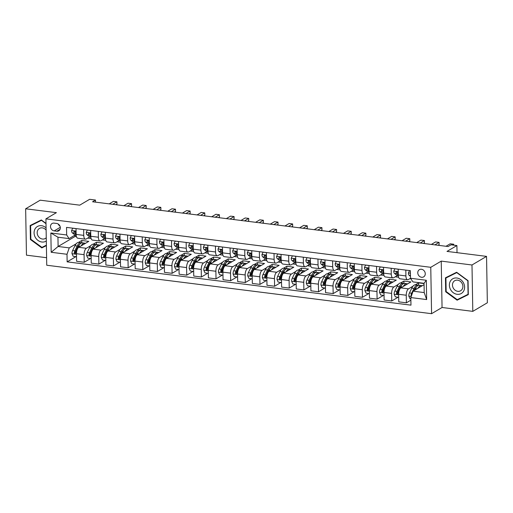 <?xml version="1.0" encoding="UTF-8"?>
<svg xmlns="http://www.w3.org/2000/svg" width="513" height="513" viewBox="0 0 513 513"><rect width="100%" height="100%" fill="white"/><g stroke="black" fill="none" stroke-linecap="round" stroke-linejoin="round"><path stroke-width="0.77" d="M421.449 269.261A4.187 3.585 -120.6 0 0 419.39 269.671A4.187 3.585 -120.6 0 0 417.948 273.98A4.187 3.585 -120.6 0 0 421.59 277.283A4.187 3.585 -120.6 0 0 423.648 276.879A4.187 3.585 -120.6 0 0 425.091 272.57A4.187 3.585 -120.6 0 0 421.449 269.261M472.8 311.365L487.35 302.766L486.542 256.385L471.992 264.984L441.238 261.117L430.766 267.305L431.574 313.687L442.052 307.492L472.8 311.365L471.992 264.984M430.766 267.305L45.926 218.852L46.734 265.234L431.574 313.687M45.926 218.852L56.404 212.658L25.65 208.785L26.458 255.166L46.606 257.706M25.65 208.785L40.2 200.185L79.733 205.162L89.628 199.313L95.489 200.051L92.577 201.769L448.125 246.541L451.036 244.816L456.897 245.554L447.003 251.408L486.542 256.385M54.205 230.901L56.783 231.222A4.053 3.469 -120.6 0 0 58.777 230.831A4.053 3.469 -120.6 0 0 60.168 226.656A4.053 3.469 -120.6 0 0 56.648 223.45L54.07 223.129A4.053 3.469 -120.6 0 0 52.069 223.521A4.053 3.469 -120.6 0 0 50.678 227.695A4.053 3.469 -120.6 0 0 54.205 230.901L60.303 227.291M67.004 254.275L51.185 252.281L50.851 232.979L66.664 234.973L69.082 238.609L57.95 237.205L58.11 246.484L69.242 247.882L67.004 254.275L67.132 261.861L410.971 305.152L410.836 297.572L413.08 291.179L424.206 292.583L424.046 283.304L412.914 281.9L410.503 278.264L426.316 280.258L426.656 299.56L410.836 297.572M410.503 278.264L410.368 270.678L66.536 227.387L66.664 234.973M457.019 252.665L456.897 245.554M95.521 202.141L95.489 200.051M74.962 235.127L74.988 236.506L58.11 246.484L51.185 252.281M69.082 238.609L75.084 235.057M405.815 270.107L405.918 275.936A5.233 2.251 97.2 0 0 407.591 279.752A5.233 2.251 97.2 0 0 408.329 279.572L410.515 278.283M391.169 268.267L391.272 274.089A5.233 2.251 97.2 0 0 392.945 277.905A5.233 2.251 97.2 0 0 393.689 277.725L397.248 275.622M376.529 266.42L376.632 272.249A5.233 2.251 97.2 0 0 378.305 276.065A5.233 2.251 97.2 0 0 379.043 275.885L382.602 273.782M361.883 264.573L361.986 270.402A5.233 2.251 97.2 0 0 363.659 274.218A5.233 2.251 97.2 0 0 364.403 274.038L367.956 271.935M347.237 262.733L347.339 268.562A5.233 2.251 97.2 0 0 349.013 272.377A5.233 2.251 97.2 0 0 349.757 272.198L353.316 270.094M332.597 260.886L332.7 266.715A5.233 2.251 97.2 0 0 334.373 270.531A5.233 2.251 97.2 0 0 335.111 270.351L338.67 268.248M317.951 259.046L318.054 264.868A5.233 2.251 97.2 0 0 319.727 268.69A5.233 2.251 97.2 0 0 320.471 268.511L324.024 266.407M303.311 257.199L303.407 263.028A5.233 2.251 97.2 0 0 305.081 266.843A5.233 2.251 97.2 0 0 305.825 266.664L309.384 264.561M288.665 255.359L288.768 261.181A5.233 2.251 97.2 0 0 290.441 264.997A5.233 2.251 97.2 0 0 291.179 264.823L294.738 262.72M274.019 253.512L274.122 259.341A5.233 2.251 97.2 0 0 275.795 263.156A5.233 2.251 97.2 0 0 276.539 262.977L280.098 260.873M259.379 251.671L259.482 257.494A5.233 2.251 97.2 0 0 261.155 261.309A5.233 2.251 97.2 0 0 261.893 261.136L265.452 259.033M244.733 249.825L244.836 255.654A5.233 2.251 97.2 0 0 246.509 259.469A5.233 2.251 97.2 0 0 247.253 259.289L250.806 257.186M230.087 247.984L230.19 253.807A5.233 2.251 97.2 0 0 231.863 257.622A5.233 2.251 97.2 0 0 232.607 257.443L236.166 255.339M215.447 246.137L215.55 251.966A5.233 2.251 97.2 0 0 217.223 255.782A5.233 2.251 97.2 0 0 217.961 255.602L221.52 253.499M200.801 244.291L200.904 250.12A5.233 2.251 97.2 0 0 202.577 253.935A5.233 2.251 97.2 0 0 203.321 253.755L206.874 251.652M186.155 242.45L186.257 248.279A5.233 2.251 97.2 0 0 187.931 252.095A5.233 2.251 97.2 0 0 188.675 251.915L192.234 249.812M171.515 240.603L171.618 246.432A5.233 2.251 97.2 0 0 173.291 250.248A5.233 2.251 97.2 0 0 174.029 250.068L177.588 247.965M156.869 238.763L156.972 244.586A5.233 2.251 97.2 0 0 158.645 248.407A5.233 2.251 97.2 0 0 159.389 248.228L162.948 246.125M142.229 236.916L142.325 242.745A5.233 2.251 97.2 0 0 143.999 246.561A5.233 2.251 97.2 0 0 144.743 246.381L148.302 244.278M127.583 235.076L127.686 240.898A5.233 2.251 97.2 0 0 129.359 244.714A5.233 2.251 97.2 0 0 130.097 244.541L133.656 242.437M112.937 233.229L113.04 239.058A5.233 2.251 97.2 0 0 114.713 242.873A5.233 2.251 97.2 0 0 115.457 242.694L119.016 240.591M98.297 231.389L98.4 237.211A5.233 2.251 97.2 0 0 100.073 241.027A5.233 2.251 97.2 0 0 100.811 240.853L104.37 238.75M83.651 229.542L83.754 235.371A5.233 2.251 97.2 0 0 85.427 239.186A5.233 2.251 97.2 0 0 86.171 239.007L89.724 236.903M81.798 242.88L81.753 240.488L78.54 242.386M76.206 243.765L69.242 247.882M81.753 240.488L88.781 241.373L78.713 247.324A5.233 2.251 97.2 0 0 76.475 253.717L76.61 261.297L84.222 262.258L90.589 258.494M96.438 244.727L96.399 242.328L93.186 244.226M90.846 245.612L86.331 248.286A5.233 2.251 97.2 0 0 84.087 254.672L84.222 262.258M96.399 242.328L103.427 243.213L93.36 249.171A5.233 2.251 97.2 0 0 91.122 255.557L91.25 263.143L98.868 264.099L105.236 260.335M111.084 246.567L111.039 244.175L107.826 246.073M105.492 247.452L100.971 250.126A5.233 2.251 97.2 0 0 98.733 256.519L98.868 264.099M111.039 244.175L118.067 245.06L108.006 251.011A5.233 2.251 97.2 0 0 105.761 257.404L105.896 264.984L113.508 265.946L119.875 262.181M125.723 248.414L125.685 246.016L122.472 247.92M120.138 249.299L115.617 251.973A5.233 2.251 97.2 0 0 113.379 258.36L113.508 265.946M125.685 246.016L132.713 246.9L122.645 252.858A5.233 2.251 97.2 0 0 120.408 259.245L120.542 266.831L128.154 267.792L134.521 264.022M140.37 250.254L140.331 247.862L137.118 249.76M134.778 251.146L130.264 253.813A5.233 2.251 97.2 0 0 128.019 260.206L128.154 267.792M140.331 247.862L147.359 248.747L137.292 254.698A5.233 2.251 97.2 0 0 135.054 261.091L135.182 268.677L142.8 269.633L149.168 265.869M155.016 252.101L154.971 249.703L151.758 251.607M149.424 252.986L144.903 255.66A5.233 2.251 97.2 0 0 142.665 262.047L142.8 269.633M154.971 249.703L161.999 250.588L151.931 256.545A5.233 2.251 97.2 0 0 149.693 262.932L149.828 270.518L157.44 271.48L163.807 267.709M169.656 253.948L169.617 251.55L166.404 253.448M164.07 254.833L159.549 257.5A5.233 2.251 97.2 0 0 157.311 263.894L157.44 271.48M169.617 251.55L176.645 252.434L166.578 258.385A5.233 2.251 97.2 0 0 164.34 264.779L164.468 272.365L172.086 273.32L178.453 269.556M184.302 255.788L184.257 253.396L181.051 255.294M178.71 256.673L174.196 259.347A5.233 2.251 97.2 0 0 171.951 265.734L172.086 273.32M184.257 253.396L191.291 254.281L181.224 260.232A5.233 2.251 97.2 0 0 178.979 266.619L179.114 274.205L186.732 275.167L193.093 271.403M198.948 257.635L198.903 255.237L195.69 257.135M193.356 258.52L188.835 261.188A5.233 2.251 97.2 0 0 186.597 267.581L186.732 275.167M198.903 255.237L205.931 256.122L195.863 262.072A5.233 2.251 97.2 0 0 193.625 268.466L193.76 276.052L201.372 277.007L207.739 273.243M213.588 259.475L213.549 257.084L210.336 258.982M207.996 260.36L203.481 263.034A5.233 2.251 97.2 0 0 201.243 269.428L201.372 277.007M213.549 257.084L220.577 257.968L210.51 263.919A5.233 2.251 97.2 0 0 208.272 270.313L208.4 277.892L216.018 278.854L222.386 275.09M228.234 261.322L228.189 258.924L224.983 260.822M222.642 262.207L218.121 264.881A5.233 2.251 97.2 0 0 215.883 271.268L216.018 278.854M228.189 258.924L235.223 259.809L225.156 265.766A5.233 2.251 97.2 0 0 222.911 272.153L223.046 279.739L230.658 280.694L237.025 276.93M242.88 263.163L242.835 260.771L239.622 262.669M237.288 264.048L232.767 266.722A5.233 2.251 97.2 0 0 230.529 273.115L230.658 280.694M242.835 260.771L249.863 261.656L239.795 267.606A5.233 2.251 97.2 0 0 237.557 274L237.692 281.579L245.304 282.541L251.671 278.777M257.52 265.009L257.481 262.611L254.268 264.509M251.928 265.894L247.413 268.568A5.233 2.251 97.2 0 0 245.169 274.955L245.304 282.541M257.481 262.611L264.509 263.496L254.442 269.453A5.233 2.251 97.2 0 0 252.204 275.84L252.332 283.426L259.95 284.382L266.318 280.617M272.166 266.85L272.121 264.458L268.908 266.356M266.574 267.735L262.053 270.409A5.233 2.251 97.2 0 0 259.815 276.802L259.95 284.382M272.121 264.458L279.149 265.343L269.088 271.294A5.233 2.251 97.2 0 0 266.843 277.687L266.978 285.266L274.59 286.228L280.957 282.464M286.805 268.697L286.767 266.298L283.554 268.203M281.22 269.582L276.699 272.256A5.233 2.251 97.2 0 0 274.461 278.642L274.59 286.228M286.767 266.298L293.795 267.183L283.727 273.14A5.233 2.251 97.2 0 0 281.49 279.527L281.618 287.113L289.236 288.069L295.603 284.305M301.452 270.537L301.413 268.145L298.2 270.043M295.86 271.428L291.346 274.096A5.233 2.251 97.2 0 0 289.101 280.489L289.236 288.069M301.413 268.145L308.441 269.03L298.374 274.981A5.233 2.251 97.2 0 0 296.129 281.374L296.264 288.96L303.882 289.916L310.25 286.151M316.098 272.384L316.053 269.985L312.84 271.89M310.506 273.269L305.985 275.943A5.233 2.251 97.2 0 0 303.747 282.33L303.882 289.916M316.053 269.985L323.081 270.87L313.013 276.828A5.233 2.251 97.2 0 0 310.775 283.214L310.91 290.8L318.522 291.762L324.889 287.992M330.738 274.231L330.699 271.832L327.486 273.73M325.152 275.115L320.631 277.783A5.233 2.251 97.2 0 0 318.393 284.176L318.522 291.762M330.699 271.832L337.727 272.717L327.66 278.668A5.233 2.251 97.2 0 0 325.422 285.061L325.55 292.647L333.168 293.603L339.535 289.839M345.384 276.071L345.339 273.679L342.133 275.577M339.792 276.956L335.278 279.63A5.233 2.251 97.2 0 0 333.033 286.017L333.168 293.603M345.339 273.679L352.373 274.564L342.306 280.515A5.233 2.251 97.2 0 0 340.061 286.902L340.196 294.488L347.808 295.45L354.175 291.685M360.03 277.918L359.985 275.519L356.772 277.418M354.438 278.803L349.917 281.47A5.233 2.251 97.2 0 0 347.679 287.864L347.808 295.45M359.985 275.519L367.013 276.404L356.945 282.355A5.233 2.251 97.2 0 0 354.707 288.748L354.842 296.334L362.454 297.29L368.821 293.526M374.67 279.758L374.631 277.366L371.418 279.264M369.078 280.643L364.563 283.317A5.233 2.251 97.2 0 0 362.319 289.71L362.454 297.29M374.631 277.366L381.659 278.251L371.592 284.202A5.233 2.251 97.2 0 0 369.354 290.595L369.482 298.175L377.1 299.137L383.467 295.373M389.316 281.605L389.271 279.207L386.065 281.105M383.724 282.49L379.203 285.164A5.233 2.251 97.2 0 0 376.965 291.551L377.1 299.137M389.271 279.207L396.299 280.092L386.238 286.049A5.233 2.251 97.2 0 0 383.993 292.436L384.128 300.022L391.74 300.977L398.107 297.213M403.955 283.445L403.917 281.053L400.704 282.952M398.37 284.33L393.849 287.004A5.233 2.251 97.2 0 0 391.611 293.398L391.74 300.977M403.917 281.053L410.945 281.938L400.877 287.889A5.233 2.251 97.2 0 0 398.639 294.282L398.774 301.862L406.386 302.824L410.881 300.163M418.602 285.292L418.563 282.894L415.35 284.792M413.01 286.177L408.495 288.851A5.233 2.251 97.2 0 0 406.251 295.238L406.386 302.824M418.563 282.894L424.052 283.586M424.071 284.677L413.08 291.179M74.988 236.506L76.482 236.692M87.697 238.103L91.122 238.539M102.337 239.949L105.768 240.379M116.983 241.79L120.414 242.226M131.629 243.637L135.054 244.066M146.269 245.477L149.7 245.913M160.915 247.324L164.346 247.753M175.555 249.171L178.986 249.6M190.201 251.011L193.632 251.441M204.847 252.858L208.272 253.287M219.487 254.698L222.918 255.128M234.133 256.545L237.564 256.975M248.779 258.385L252.204 258.821M263.419 260.232L266.85 260.662M278.065 262.072L281.496 262.509M292.711 263.919L296.136 264.349M307.351 265.76L310.782 266.196M321.997 267.606L325.422 268.036M336.637 269.447L340.068 269.883M351.283 271.294L354.714 271.723M365.929 273.14L369.354 273.57M380.569 274.981L384 275.41M395.215 276.828L398.646 277.257M409.861 278.668L410.855 278.796M76.039 228.586L76.136 234.409A5.233 2.251 97.2 0 0 77.809 238.224L85.427 239.186M67.132 261.861L75.943 256.647M90.679 230.427L90.782 236.256A5.233 2.251 97.2 0 0 92.455 240.071L100.073 241.027M105.325 232.274L105.428 238.096A5.233 2.251 97.2 0 0 107.102 241.912L114.713 242.873M119.965 234.114L120.068 239.943A5.233 2.251 97.2 0 0 121.741 243.758L129.359 244.714M134.611 235.961L134.714 241.783A5.233 2.251 97.2 0 0 136.387 245.599L143.999 246.561M149.257 237.801L149.36 243.63A5.233 2.251 97.2 0 0 151.034 247.446L158.645 248.407M163.897 239.648L164 245.477A5.233 2.251 97.2 0 0 165.673 249.292L173.291 250.248M178.543 241.488L178.646 247.317A5.233 2.251 97.2 0 0 180.319 251.133L187.931 252.095M193.189 243.335L193.286 249.164A5.233 2.251 97.2 0 0 194.966 252.98L202.577 253.935M207.829 245.176L207.932 251.004A5.233 2.251 97.2 0 0 209.605 254.82L217.223 255.782M222.475 247.022L222.578 252.851A5.233 2.251 97.2 0 0 224.252 256.667L231.863 257.622M237.121 248.869L237.218 254.692A5.233 2.251 97.2 0 0 238.891 258.507L246.509 259.469M251.761 250.71L251.864 256.538A5.233 2.251 97.2 0 0 253.537 260.354L261.155 261.309M266.407 252.556L266.51 258.379A5.233 2.251 97.2 0 0 268.184 262.194L275.795 263.156M281.047 254.397L281.15 260.226A5.233 2.251 97.2 0 0 282.823 264.041L290.441 264.997M295.693 256.243L295.796 262.066A5.233 2.251 97.2 0 0 297.469 265.881L305.081 266.843M310.339 258.084L310.442 263.913A5.233 2.251 97.2 0 0 312.116 267.728L319.727 268.69M324.979 259.931L325.082 265.76A5.233 2.251 97.2 0 0 326.755 269.575L334.373 270.531M339.625 261.771L339.728 267.6A5.233 2.251 97.2 0 0 341.401 271.415L349.013 272.377M354.271 263.618L354.368 269.447A5.233 2.251 97.2 0 0 356.041 273.262L363.659 274.218M368.911 265.458L369.014 271.287A5.233 2.251 97.2 0 0 370.687 275.103L378.305 276.065M383.557 267.305L383.66 273.134A5.233 2.251 97.2 0 0 385.334 276.949L392.945 277.905M398.197 269.152L398.3 274.974A5.233 2.251 97.2 0 0 399.973 278.79L407.591 279.752M57.95 237.205L50.851 232.979M426.316 280.258L424.046 283.304M426.656 299.56L424.206 292.583M58.174 224.001A4.053 3.469 -120.6 0 0 59.95 226.047M46.01 223.399L41.335 219.962L30.152 225.521L30.395 239.488L41.822 247.901L46.394 245.624M441.238 261.117L442.052 307.492M468.061 280.662L456.634 272.256L445.451 277.815L445.694 291.782L457.121 300.188L468.305 294.629L468.061 280.662M44.086 246.323L46.388 245.394M44.265 246.452L41.822 247.901M30.857 239.218L30.395 239.488M459.385 298.617L468.298 294.404M459.565 298.746L457.121 300.188M446.156 291.506L445.694 291.782M76.039 228.644L72.711 228.221L71.583 230.581A3.469 1.494 97.2 0 0 72.327 232.889L74.763 234.839A10.01 4.309 97.2 0 0 75.815 235.307L76.2 235.358M76.123 233.473L75.956 233.344A3.469 1.494 -82.8 0 1 75.302 231.94C74.725 230.972 74.257 230.908 73.898 231.761A3.469 1.494 97.2 0 0 74.552 233.165L76.142 234.441M75.276 231.825L74.943 231.562A1.763 0.763 -82.8 0 1 74.731 231.267L73.898 231.761L74.135 231.209M112.713 204.302L116.913 201.821L116.951 204.078L115.887 204.706M109.198 203.86L113.392 201.378L116.913 201.821M81.118 245.907A10.01 4.309 -82.8 0 1 84.645 243.136A10.01 4.309 -82.8 0 1 85.376 243.386M76.527 256.724L73.199 256.301L71.987 253.646A3.469 1.494 -82.8 0 1 72.634 250.524L74.956 245.753A10.01 4.309 -82.8 0 1 78.784 242.399L81.009 242.681A10.01 4.309 97.2 0 0 77.181 246.035L74.86 250.799A3.469 1.494 97.2 0 0 74.27 252.947L74.988 253.832L75.674 253.121A3.469 1.494 -82.8 0 1 76.264 250.979L78.585 246.214A10.01 4.309 -82.8 0 1 82.42 242.854L84.645 243.136M81.695 242.905A10.01 4.309 97.2 0 0 81.009 242.681M74.27 252.947L75.103 252.454A1.763 0.763 -82.8 0 1 75.296 251.921L77.617 247.151A8.304 3.578 -82.8 0 1 79.406 244.791M90.679 230.484L87.351 230.068L86.229 232.427A3.469 1.494 97.2 0 0 86.973 234.73L89.403 236.685A10.01 4.309 97.2 0 0 90.455 237.153L90.846 237.198M90.769 235.32L90.602 235.185A3.469 1.494 -82.8 0 1 89.948 233.781C89.365 232.812 88.896 232.755 88.537 233.607A3.469 1.494 97.2 0 0 89.198 235.012L90.782 236.281L98.4 237.211M89.916 233.665L89.589 233.402A1.763 0.763 -82.8 0 1 89.377 233.107L88.537 233.607L88.781 233.056M127.352 206.149L131.552 203.667L131.591 205.918L130.533 206.547M123.838 205.707L128.038 203.225L131.552 203.667M105.325 232.331L101.997 231.914L100.869 234.268A3.469 1.494 97.2 0 0 101.612 236.576L104.049 238.526A10.01 4.309 97.2 0 0 105.101 238.994L105.486 239.045M105.409 237.166L105.248 237.032A3.469 1.494 -82.8 0 1 104.588 235.627C104.011 234.659 103.543 234.601 103.184 235.448A3.469 1.494 97.2 0 0 103.838 236.852L105.428 238.128M104.562 235.512L104.229 235.249A1.763 0.763 -82.8 0 1 104.024 234.954L103.184 235.448L103.427 234.896M141.998 207.989L146.199 205.508L146.237 207.765L145.179 208.393M138.484 207.547L142.685 205.065L146.199 205.508M119.971 234.172L116.643 233.755L115.515 236.115A3.469 1.494 97.2 0 0 116.259 238.417L118.695 240.373A10.01 4.309 97.2 0 0 119.747 240.841L120.132 240.886M120.055 239.007L119.888 238.878A3.469 1.494 -82.8 0 1 119.234 237.468C118.657 236.499 118.182 236.442 117.83 237.295A3.469 1.494 97.2 0 0 118.484 238.699L120.068 239.969L127.686 240.898M119.208 237.359L118.875 237.089A1.763 0.763 -82.8 0 1 118.663 236.801L117.83 237.295L118.067 236.743M156.645 209.836L160.838 207.355L160.883 209.612L159.819 210.234M153.131 209.394L157.324 206.912L160.838 207.355M95.758 247.747A10.01 4.309 -82.8 0 1 99.285 244.983A10.01 4.309 -82.8 0 1 100.016 245.233M91.173 258.565L87.845 258.148L86.626 255.493A3.469 1.494 -82.8 0 1 87.281 252.364L89.595 247.599A10.01 4.309 -82.8 0 1 93.43 244.246L95.655 244.521A10.01 4.309 97.2 0 0 91.821 247.882L89.506 252.646A3.469 1.494 97.2 0 0 88.909 254.788L89.634 255.673L90.314 254.967A3.469 1.494 -82.8 0 1 90.91 252.826L93.231 248.055A10.01 4.309 -82.8 0 1 97.06 244.701L99.285 244.983M96.341 244.746A10.01 4.309 97.2 0 0 95.655 244.521M88.909 254.788L89.749 254.294A1.763 0.763 -82.8 0 1 89.942 253.762L92.263 248.997A8.304 3.578 -82.8 0 1 94.046 246.638M110.404 249.594A10.01 4.309 -82.8 0 1 113.931 246.824A10.01 4.309 -82.8 0 1 114.662 247.074M105.813 260.412L102.491 259.988L101.273 257.334A3.469 1.494 -82.8 0 1 101.92 254.211L104.242 249.446A10.01 4.309 -82.8 0 1 108.07 246.086L110.301 246.368A10.01 4.309 97.2 0 0 106.467 249.722L104.145 254.493A3.469 1.494 97.2 0 0 103.555 256.635L104.274 257.52L104.96 256.808A3.469 1.494 -82.8 0 1 105.556 254.666L107.871 249.902A10.01 4.309 -82.8 0 1 111.706 246.548L113.931 246.824M110.988 246.593A10.01 4.309 97.2 0 0 110.301 246.368M103.555 256.635L104.389 256.141A1.763 0.763 -82.8 0 1 104.588 255.609L106.903 250.838A8.304 3.578 -82.8 0 1 108.692 248.478M125.05 251.434A10.01 4.309 -82.8 0 1 128.577 248.67A10.01 4.309 -82.8 0 1 129.308 248.92M120.459 262.252L117.131 261.835L115.919 259.18A3.469 1.494 -82.8 0 1 116.566 256.051L118.881 251.287A10.01 4.309 -82.8 0 1 122.716 247.933L124.941 248.215A10.01 4.309 97.2 0 0 121.113 251.569L118.792 256.333A3.469 1.494 97.2 0 0 118.195 258.475L118.92 259.36L119.606 258.655A3.469 1.494 -82.8 0 1 120.196 256.513L122.517 251.742A10.01 4.309 -82.8 0 1 126.345 248.388L128.577 248.67M125.627 248.433A10.01 4.309 97.2 0 0 124.941 248.215M118.195 258.475L119.035 257.981A1.763 0.763 -82.8 0 1 119.228 257.449L121.549 252.685A8.304 3.578 -82.8 0 1 123.338 250.325M134.611 236.018L131.283 235.602L130.161 237.961A3.469 1.494 97.2 0 0 130.898 240.264L133.335 242.219A10.01 4.309 97.2 0 0 134.387 242.681L134.772 242.732M134.695 240.853L134.534 240.719A3.469 1.494 -82.8 0 1 133.88 239.314C133.297 238.346 132.829 238.288 132.469 239.135A3.469 1.494 97.2 0 0 133.13 240.539L134.714 241.815M133.848 239.199L133.521 238.936A1.763 0.763 -82.8 0 1 133.309 238.641L132.469 239.135L132.713 238.583M171.284 211.683L175.484 209.195L175.523 211.452L174.465 212.081M167.77 211.234L171.97 208.753L175.484 209.195M139.69 253.281A10.01 4.309 -82.8 0 1 143.217 250.511A10.01 4.309 -82.8 0 1 143.948 250.761M135.105 264.099L131.777 263.676L130.558 261.021A3.469 1.494 -82.8 0 1 131.206 257.898L133.527 253.133A10.01 4.309 -82.8 0 1 137.362 249.773L139.587 250.055A10.01 4.309 97.2 0 0 135.753 253.409L133.438 258.18A3.469 1.494 97.2 0 0 132.841 260.322L133.566 261.207L134.246 260.501A3.469 1.494 -82.8 0 1 134.842 258.353L137.157 253.589A10.01 4.309 -82.8 0 1 140.992 250.235L143.217 250.511M140.273 250.28A10.01 4.309 97.2 0 0 139.587 250.055M132.841 260.322L133.681 259.828A1.763 0.763 -82.8 0 1 133.874 259.296L136.195 254.531A8.304 3.578 -82.8 0 1 137.978 252.165M46.087 227.862A8.503 7.278 -120.6 0 0 36.506 227.15A8.503 7.278 -120.6 0 0 35.173 237.102A8.503 7.278 -120.6 0 0 46.311 240.995M46.125 230.125A5.823 4.983 -120.6 0 0 39.418 228.445A5.823 4.983 -120.6 0 0 37.917 235.672A5.823 4.983 -120.6 0 0 45.343 238.468A5.823 4.983 -120.6 0 0 46.26 237.743M46.388 245.176L41.931 247.394L30.857 239.25L30.62 225.714L41.502 220.083M30.62 225.714L41.457 220.327L46.01 223.681M457.134 294.302A8.503 7.278 -120.6 0 0 464.605 287.113A8.503 7.278 -120.6 0 0 456.852 278.008A8.503 7.278 -120.6 0 0 449.375 285.196A8.503 7.278 -120.6 0 0 457.134 294.302M457.776 291.326A5.823 4.983 -120.6 0 0 460.642 290.756A5.823 4.983 -120.6 0 0 462.643 284.766A5.823 4.983 -120.6 0 0 457.583 280.169A5.823 4.983 -120.6 0 0 454.717 280.733A5.823 4.983 -120.6 0 0 452.716 286.729A5.823 4.983 -120.6 0 0 457.776 291.326M445.919 278.008L456.756 272.621L467.824 280.765L468.061 294.302L457.23 299.688L446.156 291.544L445.919 278.008L456.801 272.377M149.257 237.865L145.929 237.442L144.801 239.802A3.469 1.494 97.2 0 0 145.545 242.104L147.981 244.06A10.01 4.309 97.2 0 0 149.033 244.528L149.418 244.579M149.341 242.694L149.174 242.566A3.469 1.494 -82.8 0 1 148.52 241.155C147.943 240.187 147.475 240.129 147.116 240.982A3.469 1.494 97.2 0 0 147.77 242.386L149.36 243.662M148.494 241.046L148.161 240.777A1.763 0.763 -82.8 0 1 147.956 240.488L147.116 240.982L147.359 240.43M185.93 213.523L190.131 211.042L190.169 213.299L189.105 213.921M182.416 213.081L186.617 210.599L190.131 211.042M163.903 239.706L160.575 239.289L159.447 241.649A3.469 1.494 97.2 0 0 160.191 243.951L162.627 245.907A10.01 4.309 97.2 0 0 163.679 246.375L164.064 246.42M163.987 244.541L163.82 244.406A3.469 1.494 -82.8 0 1 163.166 243.002C162.583 242.033 162.114 241.976 161.762 242.822A3.469 1.494 97.2 0 0 162.416 244.233L164 245.503M163.134 242.886L162.807 242.623A1.763 0.763 -82.8 0 1 162.595 242.328L161.762 242.822L161.999 242.277M200.57 215.37L204.77 212.882L204.809 215.139L203.751 215.768M197.056 214.928L201.256 212.44L204.77 212.882M178.543 241.552L175.215 241.129L174.087 243.489A3.469 1.494 97.2 0 0 174.83 245.791L177.267 247.747A10.01 4.309 97.2 0 0 178.319 248.215L178.704 248.266M178.627 246.381L178.466 246.253A3.469 1.494 -82.8 0 1 177.812 244.848C177.229 243.874 176.761 243.816 176.401 244.669A3.469 1.494 97.2 0 0 177.056 246.073L178.646 247.349M177.78 244.733L177.447 244.464A1.763 0.763 -82.8 0 1 177.241 244.175L176.401 244.669L176.645 244.117M215.216 217.211L219.417 214.729L219.455 216.986L218.397 217.615M211.702 216.768L215.902 214.287L219.417 214.729M193.189 243.393L189.861 242.976L188.733 245.336A3.469 1.494 97.2 0 0 189.477 247.638L191.913 249.594A10.01 4.309 97.2 0 0 192.965 250.062L193.35 250.107M193.273 248.228L193.106 248.093A3.469 1.494 -82.8 0 1 192.452 246.689C191.875 245.721 191.407 245.663 191.048 246.509A3.469 1.494 97.2 0 0 191.702 247.92L193.292 249.19M192.426 246.573L192.093 246.311A1.763 0.763 -82.8 0 1 191.881 246.016L191.048 246.509L191.291 245.964M229.862 219.057L234.063 216.569L234.101 218.827L233.037 219.455M226.348 218.615L230.549 216.127L234.063 216.569M207.829 245.24L204.507 244.816L203.379 247.176A3.469 1.494 97.2 0 0 204.123 249.478L206.559 251.434A10.01 4.309 97.2 0 0 207.611 251.902L207.996 251.954M207.919 250.068L207.752 249.94A3.469 1.494 -82.8 0 1 207.098 248.536C206.515 247.567 206.046 247.503 205.694 248.356A3.469 1.494 97.2 0 0 206.348 249.76L207.932 251.037M207.066 248.42L206.739 248.151A1.763 0.763 -82.8 0 1 206.527 247.862L205.694 248.356L205.931 247.805M244.502 220.898L248.702 218.416L248.741 220.673L247.683 221.302M240.988 220.455L245.188 217.974L248.702 218.416M154.336 255.121A10.01 4.309 -82.8 0 1 157.863 252.358A10.01 4.309 -82.8 0 1 158.594 252.608M149.745 265.939L146.417 265.522L145.205 262.868A3.469 1.494 -82.8 0 1 145.852 259.738L148.174 254.974A10.01 4.309 -82.8 0 1 152.002 251.62L154.227 251.902A10.01 4.309 97.2 0 0 150.399 255.256L148.077 260.02A3.469 1.494 97.2 0 0 147.487 262.162L148.206 263.054L148.892 262.342A3.469 1.494 -82.8 0 1 149.482 260.2L151.803 255.429A10.01 4.309 -82.8 0 1 155.638 252.075L157.863 252.358M154.913 252.12A10.01 4.309 97.2 0 0 154.227 251.902M147.487 262.162L148.321 261.668A1.763 0.763 -82.8 0 1 148.52 261.136L150.835 256.372A8.304 3.578 -82.8 0 1 152.624 254.012M168.976 256.968A10.01 4.309 -82.8 0 1 172.503 254.198A10.01 4.309 -82.8 0 1 173.24 254.448M164.391 267.786L161.063 267.369L159.851 264.714A3.469 1.494 -82.8 0 1 160.498 261.585L162.813 256.821A10.01 4.309 -82.8 0 1 166.648 253.46L168.873 253.743A10.01 4.309 97.2 0 0 165.039 257.096L162.724 261.867A3.469 1.494 97.2 0 0 162.127 264.009L162.852 264.894L163.538 264.189A3.469 1.494 -82.8 0 1 164.128 262.04L166.449 257.276A10.01 4.309 -82.8 0 1 170.278 253.922L172.503 254.198M169.559 253.967A10.01 4.309 97.2 0 0 168.873 253.743M162.127 264.009L162.967 263.515A1.763 0.763 -82.8 0 1 163.16 262.983L165.481 258.219A8.304 3.578 -82.8 0 1 167.27 255.852M183.622 258.815A10.01 4.309 -82.8 0 1 187.149 256.045A10.01 4.309 -82.8 0 1 187.88 256.295M179.037 269.626L175.709 269.21L174.491 266.555A3.469 1.494 -82.8 0 1 175.138 263.432L177.46 258.661A10.01 4.309 -82.8 0 1 181.294 255.307L183.519 255.589A10.01 4.309 97.2 0 0 179.685 258.943L177.363 263.708A3.469 1.494 97.2 0 0 176.773 265.856L177.498 266.741L178.178 266.029A3.469 1.494 -82.8 0 1 178.774 263.887L181.089 259.123A10.01 4.309 -82.8 0 1 184.924 255.763L187.149 256.045M184.205 255.814A10.01 4.309 97.2 0 0 183.519 255.589M176.773 265.856L177.613 265.356A1.763 0.763 -82.8 0 1 177.806 264.823L180.127 260.059A8.304 3.578 -82.8 0 1 181.91 257.699M198.268 260.655A10.01 4.309 -82.8 0 1 201.795 257.892A10.01 4.309 -82.8 0 1 202.526 258.135M193.677 271.473L190.349 271.056L189.137 268.402A3.469 1.494 -82.8 0 1 189.784 265.272L192.106 260.508A10.01 4.309 -82.8 0 1 195.934 257.154L198.159 257.43A10.01 4.309 97.2 0 0 194.331 260.79L192.009 265.554A3.469 1.494 97.2 0 0 191.42 267.696L192.138 268.581L192.824 267.876A3.469 1.494 -82.8 0 1 193.414 265.728L195.735 260.963A10.01 4.309 -82.8 0 1 199.57 257.609L201.795 257.892M198.845 257.654A10.01 4.309 97.2 0 0 198.159 257.43M191.42 267.696L192.253 267.202A1.763 0.763 -82.8 0 1 192.452 266.67L194.767 261.906A8.304 3.578 -82.8 0 1 196.556 259.546M212.908 262.502A10.01 4.309 -82.8 0 1 216.435 259.732A10.01 4.309 -82.8 0 1 217.166 259.982M208.323 273.32L204.995 272.897L203.776 270.242A3.469 1.494 -82.8 0 1 204.43 267.119L206.745 262.348A10.01 4.309 -82.8 0 1 210.58 258.994L212.805 259.277A10.01 4.309 97.2 0 0 208.971 262.63L206.656 267.395A3.469 1.494 97.2 0 0 206.059 269.543L206.784 270.428L207.464 269.716A3.469 1.494 -82.8 0 1 208.06 267.574L210.381 262.81A10.01 4.309 -82.8 0 1 214.21 259.45L216.435 259.732M213.491 259.501A10.01 4.309 97.2 0 0 212.805 259.277M206.059 269.543L206.899 269.043A1.763 0.763 -82.8 0 1 207.092 268.517L209.413 263.746A8.304 3.578 -82.8 0 1 211.202 261.386M222.475 247.08L219.147 246.663L218.019 249.023A3.469 1.494 97.2 0 0 218.762 251.325L221.199 253.281A10.01 4.309 97.2 0 0 222.251 253.749L222.636 253.794M222.559 251.915L222.398 251.78A3.469 1.494 -82.8 0 1 221.738 250.376C221.161 249.408 220.693 249.35 220.334 250.203A3.469 1.494 97.2 0 0 220.988 251.607L222.578 252.877M221.712 250.261L221.379 249.998A1.763 0.763 -82.8 0 1 221.174 249.703L220.334 250.203L220.577 249.651M259.148 222.745L263.349 220.263L263.387 222.514L262.329 223.142M255.634 222.302L259.834 219.821L263.349 220.263M227.554 264.342A10.01 4.309 -82.8 0 1 231.081 261.579A10.01 4.309 -82.8 0 1 231.812 261.822M222.963 275.16L219.641 274.744L218.423 272.089A3.469 1.494 -82.8 0 1 219.07 268.959L221.392 264.195A10.01 4.309 -82.8 0 1 225.22 260.841L227.451 261.117A10.01 4.309 97.2 0 0 223.617 264.477L221.295 269.242A3.469 1.494 97.2 0 0 220.705 271.383L221.43 272.268L222.11 271.563A3.469 1.494 -82.8 0 1 222.706 269.415L225.021 264.65A10.01 4.309 -82.8 0 1 228.856 261.297L231.081 261.579M228.138 261.341A10.01 4.309 97.2 0 0 227.451 261.117M220.705 271.383L221.539 270.89A1.763 0.763 -82.8 0 1 221.738 270.357L224.053 265.593A8.304 3.578 -82.8 0 1 225.842 263.233M237.121 248.927L233.793 248.504L232.665 250.863A3.469 1.494 97.2 0 0 233.409 253.172L235.845 255.121A10.01 4.309 97.2 0 0 236.897 255.589L237.282 255.641M237.205 253.755L237.038 253.627A3.469 1.494 -82.8 0 1 236.384 252.223C235.807 251.255 235.339 251.19 234.98 252.043A3.469 1.494 97.2 0 0 235.634 253.448L237.218 254.724M236.358 252.107L236.025 251.845A1.763 0.763 -82.8 0 1 235.813 251.55L234.98 252.043L235.217 251.492M273.795 224.585L277.995 222.103L278.033 224.361L276.969 224.989M270.28 224.143L274.474 221.661L277.995 222.103M242.2 266.189A10.01 4.309 -82.8 0 1 245.727 263.419A10.01 4.309 -82.8 0 1 246.458 263.669M237.609 277.007L234.281 276.584L233.069 273.929A3.469 1.494 -82.8 0 1 233.716 270.806L236.038 266.035A10.01 4.309 -82.8 0 1 239.866 262.682L242.091 262.964A10.01 4.309 97.2 0 0 238.263 266.318L235.942 271.082A3.469 1.494 97.2 0 0 235.345 273.23L236.07 274.115L236.756 273.403A3.469 1.494 -82.8 0 1 237.346 271.262L239.667 266.497A10.01 4.309 -82.8 0 1 243.495 263.137L245.727 263.419M242.777 263.188A10.01 4.309 97.2 0 0 242.091 262.964M235.345 273.23L236.185 272.736A1.763 0.763 -82.8 0 1 236.378 272.204L238.699 267.433A8.304 3.578 -82.8 0 1 240.488 265.074M251.761 250.767L248.433 250.35L247.311 252.71A3.469 1.494 97.2 0 0 248.055 255.012L250.485 256.968A10.01 4.309 97.2 0 0 251.537 257.436L251.928 257.481M251.845 255.602L251.684 255.468A3.469 1.494 -82.8 0 1 251.03 254.063C250.447 253.095 249.978 253.037 249.619 253.89A3.469 1.494 97.2 0 0 250.28 255.294L251.864 256.564M250.998 253.948L250.671 253.685A1.763 0.763 -82.8 0 1 250.459 253.39L249.619 253.89L249.863 253.339M288.434 226.432L292.634 223.95L292.673 226.201L291.615 226.829M284.92 225.989L289.12 223.508L292.634 223.95M256.84 268.03A10.01 4.309 -82.8 0 1 260.367 265.266A10.01 4.309 -82.8 0 1 261.098 265.516M252.255 278.848L248.927 278.431L247.708 275.776A3.469 1.494 -82.8 0 1 248.363 272.647L250.677 267.882A10.01 4.309 -82.8 0 1 254.512 264.528L256.737 264.804A10.01 4.309 97.2 0 0 252.903 268.164L250.588 272.929A3.469 1.494 97.2 0 0 249.991 275.071L250.716 275.956L251.396 275.25A3.469 1.494 -82.8 0 1 251.992 273.108L254.307 268.337A10.01 4.309 -82.8 0 1 258.142 264.984L260.367 265.266M257.423 265.029A10.01 4.309 97.2 0 0 256.737 264.804M249.991 275.071L250.831 274.577A1.763 0.763 -82.8 0 1 251.024 274.045L253.345 269.28A8.304 3.578 -82.8 0 1 255.128 266.92M266.407 252.614L263.079 252.197L261.951 254.551A3.469 1.494 97.2 0 0 262.694 256.859L265.131 258.808A10.01 4.309 97.2 0 0 266.183 259.277L266.568 259.328M266.491 257.449L266.324 257.314A3.469 1.494 -82.8 0 1 265.67 255.91C265.093 254.942 264.625 254.884 264.266 255.731A3.469 1.494 97.2 0 0 264.92 257.135L266.51 258.411M265.644 255.795L265.311 255.532A1.763 0.763 -82.8 0 1 265.106 255.237L264.266 255.731L264.509 255.179M303.08 228.272L307.281 225.791L307.319 228.048L306.261 228.676M299.566 227.83L303.767 225.348L307.281 225.791M271.486 269.876A10.01 4.309 -82.8 0 1 275.013 267.106A10.01 4.309 -82.8 0 1 275.744 267.356M266.895 280.694L263.567 280.271L262.355 277.616A3.469 1.494 -82.8 0 1 263.002 274.493L265.324 269.729A10.01 4.309 -82.8 0 1 269.152 266.369L271.377 266.651A10.01 4.309 97.2 0 0 267.549 270.005L265.227 274.776A3.469 1.494 97.2 0 0 264.637 276.917L265.356 277.802L266.042 277.091A3.469 1.494 -82.8 0 1 266.632 274.949L268.953 270.184A10.01 4.309 -82.8 0 1 272.788 266.831L275.013 267.106M272.063 266.875A10.01 4.309 97.2 0 0 271.377 266.651M264.637 276.917L265.471 276.424A1.763 0.763 -82.8 0 1 265.67 275.891L267.985 271.12A8.304 3.578 -82.8 0 1 269.774 268.761M281.053 254.454L277.725 254.038L276.597 256.397A3.469 1.494 97.2 0 0 277.341 258.699L279.777 260.655A10.01 4.309 97.2 0 0 280.829 261.123L281.214 261.168M281.137 259.289L280.97 259.161A3.469 1.494 -82.8 0 1 280.316 257.75C279.732 256.782 279.264 256.724 278.912 257.577A3.469 1.494 97.2 0 0 279.566 258.982L281.15 260.251M280.29 257.641L279.957 257.372A1.763 0.763 -82.8 0 1 279.745 257.084L278.912 257.577L279.149 257.026M317.727 230.119L321.92 227.637L321.965 229.895L320.901 230.517M314.206 229.677L318.406 227.195L321.92 227.637M286.132 271.717A10.01 4.309 -82.8 0 1 289.653 268.953A10.01 4.309 -82.8 0 1 290.39 269.203M281.541 282.535L278.213 282.118L277.001 279.463A3.469 1.494 -82.8 0 1 277.648 276.334L279.963 271.569A10.01 4.309 -82.8 0 1 283.798 268.216L286.023 268.491A10.01 4.309 97.2 0 0 282.195 271.852L279.874 276.616A3.469 1.494 97.2 0 0 279.277 278.758L280.002 279.643L280.688 278.937A3.469 1.494 -82.8 0 1 281.278 276.796L283.599 272.025A10.01 4.309 -82.8 0 1 287.427 268.671L289.653 268.953M286.709 268.716A10.01 4.309 97.2 0 0 286.023 268.491M279.277 278.758L280.117 278.264A1.763 0.763 -82.8 0 1 280.31 277.732L282.631 272.967A8.304 3.578 -82.8 0 1 284.42 270.608M295.693 256.301L292.365 255.884L291.237 258.244A3.469 1.494 97.2 0 0 291.98 260.546L294.417 262.502A10.01 4.309 97.2 0 0 295.469 262.964L295.854 263.015M295.777 261.136L295.616 261.002A3.469 1.494 -82.8 0 1 294.962 259.597C294.379 258.629 293.911 258.571 293.551 259.418A3.469 1.494 97.2 0 0 294.212 260.822L295.796 262.098M294.93 259.482L294.603 259.219A1.763 0.763 -82.8 0 1 294.391 258.924L293.551 259.418L293.795 258.866M332.366 231.959L336.566 229.478L336.605 231.735L335.547 232.363M328.852 231.517L333.052 229.035L336.566 229.478M300.772 273.564A10.01 4.309 -82.8 0 1 304.299 270.793A10.01 4.309 -82.8 0 1 305.03 271.044M296.187 284.382L292.859 283.958L291.64 281.304A3.469 1.494 -82.8 0 1 292.288 278.181L294.609 273.416A10.01 4.309 -82.8 0 1 298.444 270.056L300.669 270.338A10.01 4.309 97.2 0 0 296.835 273.692L294.52 278.463A3.469 1.494 97.2 0 0 293.923 280.605L294.648 281.49L295.328 280.784A3.469 1.494 -82.8 0 1 295.924 278.636L298.239 273.871A10.01 4.309 -82.8 0 1 302.074 270.518L304.299 270.793M301.355 270.563A10.01 4.309 97.2 0 0 300.669 270.338M293.923 280.605L294.763 280.111A1.763 0.763 -82.8 0 1 294.956 279.579L297.277 274.814A8.304 3.578 -82.8 0 1 299.06 272.448M310.339 258.148L307.011 257.725L305.883 260.085A3.469 1.494 97.2 0 0 306.627 262.387L309.063 264.342A10.01 4.309 97.2 0 0 310.115 264.811L310.5 264.862M310.423 262.977L310.256 262.848A3.469 1.494 -82.8 0 1 309.602 261.438C309.025 260.469 308.557 260.412 308.198 261.264A3.469 1.494 97.2 0 0 308.852 262.669L310.442 263.945M309.576 261.329L309.243 261.059A1.763 0.763 -82.8 0 1 309.038 260.771L308.198 261.264L308.441 260.713M347.012 233.806L351.213 231.325L351.251 233.582L350.187 234.204M343.498 233.364L347.699 230.882L351.213 231.325M324.979 259.988L321.657 259.572L320.529 261.931A3.469 1.494 97.2 0 0 321.273 264.233L323.709 266.189A10.01 4.309 97.2 0 0 324.761 266.657L325.146 266.702M325.069 264.823L324.902 264.689A3.469 1.494 -82.8 0 1 324.248 263.284C323.665 262.316 323.196 262.258 322.844 263.105A3.469 1.494 97.2 0 0 323.498 264.516L325.082 265.785M324.216 263.169L323.889 262.906A1.763 0.763 -82.8 0 1 323.677 262.611L322.844 263.105L323.081 262.56M361.652 235.653L365.852 233.165L365.891 235.422L364.833 236.051M358.138 235.21L362.338 232.722L365.852 233.165M339.625 261.835L336.297 261.412L335.169 263.772A3.469 1.494 97.2 0 0 335.912 266.074L338.349 268.03A10.01 4.309 97.2 0 0 339.401 268.498L339.786 268.549M339.709 266.664L339.548 266.536A3.469 1.494 -82.8 0 1 338.888 265.131C338.311 264.157 337.843 264.099 337.483 264.952A3.469 1.494 97.2 0 0 338.138 266.356L339.728 267.632M338.862 265.016L338.529 264.746A1.763 0.763 -82.8 0 1 338.324 264.458L337.483 264.952L337.727 264.4M376.298 237.493L380.499 235.012L380.537 237.269L379.479 237.897M372.784 237.051L376.984 234.569L380.499 235.012M354.271 263.676L350.943 263.259L349.815 265.619A3.469 1.494 97.2 0 0 350.559 267.921L352.995 269.876A10.01 4.309 97.2 0 0 354.047 270.345L354.432 270.389M354.355 268.511L354.188 268.376A3.469 1.494 -82.8 0 1 353.534 266.972C352.957 266.003 352.489 265.946 352.13 266.792A3.469 1.494 97.2 0 0 352.784 268.203L354.374 269.472M353.508 266.856L353.175 266.593A1.763 0.763 -82.8 0 1 352.963 266.298L352.13 266.792L352.373 266.247M390.944 239.34L395.145 236.852L395.183 239.109L394.119 239.738M387.43 238.898L391.631 236.41L395.145 236.852M368.911 265.522L365.583 265.099L364.461 267.459A3.469 1.494 97.2 0 0 365.205 269.761L367.641 271.717A10.01 4.309 97.2 0 0 368.687 272.185L369.078 272.236M369.001 270.351L368.834 270.223A3.469 1.494 -82.8 0 1 368.18 268.818C367.597 267.85 367.128 267.786 366.776 268.639A3.469 1.494 97.2 0 0 367.43 270.043L369.014 271.319M368.148 268.703L367.821 268.434A1.763 0.763 -82.8 0 1 367.609 268.145L366.776 268.639L367.013 268.087M405.584 241.181L409.784 238.699L409.823 240.956L408.765 241.585M402.07 240.738L406.27 238.256L409.784 238.699M315.418 275.404A10.01 4.309 -82.8 0 1 318.945 272.64A10.01 4.309 -82.8 0 1 319.676 272.89M310.827 286.222L307.499 285.805L306.287 283.15A3.469 1.494 -82.8 0 1 306.934 280.021L309.256 275.257A10.01 4.309 -82.8 0 1 313.084 271.903L315.309 272.185A10.01 4.309 97.2 0 0 311.481 275.539L309.159 280.303A3.469 1.494 97.2 0 0 308.57 282.445L309.288 283.336L309.974 282.625A3.469 1.494 -82.8 0 1 310.564 280.483L312.885 275.712A10.01 4.309 -82.8 0 1 316.72 272.358L318.945 272.64M315.995 272.403A10.01 4.309 97.2 0 0 315.309 272.185M308.57 282.445L309.403 281.951A1.763 0.763 -82.8 0 1 309.602 281.419L311.917 276.654A8.304 3.578 -82.8 0 1 313.706 274.295M330.058 277.251A10.01 4.309 -82.8 0 1 333.585 274.481A10.01 4.309 -82.8 0 1 334.316 274.731M325.473 288.069L322.145 287.652L320.933 284.997A3.469 1.494 -82.8 0 1 321.58 281.868L323.895 277.103A10.01 4.309 -82.8 0 1 327.73 273.743L329.955 274.025A10.01 4.309 97.2 0 0 326.121 277.379L323.806 282.15A3.469 1.494 97.2 0 0 323.209 284.292L323.934 285.177L324.62 284.471A3.469 1.494 -82.8 0 1 325.21 282.323L327.531 277.559A10.01 4.309 -82.8 0 1 331.36 274.205L333.585 274.481M330.641 274.25A10.01 4.309 97.2 0 0 329.955 274.025M323.209 284.292L324.049 283.798A1.763 0.763 -82.8 0 1 324.242 283.266L326.563 278.501A8.304 3.578 -82.8 0 1 328.352 276.135M344.704 279.098A10.01 4.309 -82.8 0 1 348.231 276.327A10.01 4.309 -82.8 0 1 348.962 276.578M340.119 289.909L336.791 289.492L335.573 286.838A3.469 1.494 -82.8 0 1 336.22 283.715L338.542 278.944A10.01 4.309 -82.8 0 1 342.376 275.59L344.601 275.872A10.01 4.309 97.2 0 0 340.767 279.226L338.445 283.99A3.469 1.494 97.2 0 0 337.855 286.139L338.58 287.024L339.26 286.312A3.469 1.494 -82.8 0 1 339.856 284.17L342.171 279.405A10.01 4.309 -82.8 0 1 346.006 276.045L348.231 276.327M345.287 276.097A10.01 4.309 97.2 0 0 344.601 275.872M337.855 286.139L338.689 285.638A1.763 0.763 -82.8 0 1 338.888 285.106L341.203 280.342A8.304 3.578 -82.8 0 1 342.992 277.982M359.35 280.938A10.01 4.309 -82.8 0 1 362.877 278.174A10.01 4.309 -82.8 0 1 363.608 278.418M354.759 291.756L351.431 291.339L350.219 288.684A3.469 1.494 -82.8 0 1 350.866 285.555L353.188 280.791A10.01 4.309 -82.8 0 1 357.016 277.437L359.241 277.713A10.01 4.309 97.2 0 0 355.413 281.073L353.091 285.837A3.469 1.494 97.2 0 0 352.502 287.979L353.22 288.864L353.906 288.159A3.469 1.494 -82.8 0 1 354.496 286.01L356.817 281.246A10.01 4.309 -82.8 0 1 360.652 277.892L362.877 278.174M359.927 277.937A10.01 4.309 97.2 0 0 359.241 277.713M352.502 287.979L353.335 287.485A1.763 0.763 -82.8 0 1 353.528 286.953L355.849 282.188A8.304 3.578 -82.8 0 1 357.638 279.829M373.99 282.785A10.01 4.309 -82.8 0 1 377.517 280.015A10.01 4.309 -82.8 0 1 378.248 280.265M369.405 293.596L366.077 293.179L364.858 290.525A3.469 1.494 -82.8 0 1 365.512 287.402L367.827 282.631A10.01 4.309 -82.8 0 1 371.662 279.277L373.887 279.559A10.01 4.309 97.2 0 0 370.053 282.913L367.738 287.678A3.469 1.494 97.2 0 0 367.141 289.826L367.866 290.711L368.546 289.999A3.469 1.494 -82.8 0 1 369.142 287.857L371.463 283.093A10.01 4.309 -82.8 0 1 375.292 279.732L377.517 280.015M374.573 279.784A10.01 4.309 97.2 0 0 373.887 279.559M367.141 289.826L367.981 289.326A1.763 0.763 -82.8 0 1 368.174 288.8L370.495 284.029A8.304 3.578 -82.8 0 1 372.278 281.669M383.557 267.363L380.229 266.946L379.101 269.306A3.469 1.494 97.2 0 0 379.844 271.608L382.281 273.564A10.01 4.309 97.2 0 0 383.333 274.032L383.718 274.077M383.641 272.198L383.48 272.063A3.469 1.494 -82.8 0 1 382.82 270.659C382.243 269.691 381.775 269.633 381.415 270.486A3.469 1.494 97.2 0 0 382.07 271.89L383.66 273.16M382.794 270.543L382.461 270.28A1.763 0.763 -82.8 0 1 382.256 269.985L381.415 270.486L381.659 269.934M420.23 243.027L424.431 240.546L424.469 242.796L423.411 243.425M416.716 242.585L420.916 240.103L424.431 240.546M388.636 284.625A10.01 4.309 -82.8 0 1 392.163 281.861A10.01 4.309 -82.8 0 1 392.894 282.105M384.045 295.443L380.723 295.026L379.505 292.372A3.469 1.494 -82.8 0 1 380.152 289.242L382.474 284.478A10.01 4.309 -82.8 0 1 386.302 281.124L388.533 281.4A10.01 4.309 97.2 0 0 384.699 284.76L382.377 289.524A3.469 1.494 97.2 0 0 381.787 291.666L382.506 292.551L383.192 291.846A3.469 1.494 -82.8 0 1 383.788 289.698L386.103 284.933A10.01 4.309 -82.8 0 1 389.938 281.579L392.163 281.861M389.22 281.624A10.01 4.309 97.2 0 0 388.533 281.4M381.787 291.666L382.621 291.172A1.763 0.763 -82.8 0 1 382.82 290.64L385.135 285.876A8.304 3.578 -82.8 0 1 386.924 283.516M398.203 269.21L394.875 268.786L393.747 271.146A3.469 1.494 97.2 0 0 394.491 273.455L396.927 275.404A10.01 4.309 97.2 0 0 397.979 275.872L398.364 275.923M398.287 274.038L398.12 273.91A3.469 1.494 -82.8 0 1 397.466 272.506C396.889 271.537 396.414 271.473 396.062 272.326A3.469 1.494 97.2 0 0 396.716 273.73L398.3 275.006M397.44 272.39L397.107 272.127A1.763 0.763 -82.8 0 1 396.895 271.832L396.062 272.326L396.299 271.775M434.877 244.868L439.07 242.386L439.115 244.643L438.051 245.272M431.362 244.425L435.556 241.944L439.07 242.386M403.282 286.472A10.01 4.309 -82.8 0 1 406.809 283.702A10.01 4.309 -82.8 0 1 407.54 283.952M398.691 297.29L395.363 296.867L394.151 294.212A3.469 1.494 -82.8 0 1 394.798 291.089L397.113 286.318A10.01 4.309 -82.8 0 1 400.948 282.964L403.173 283.247A10.01 4.309 97.2 0 0 399.345 286.6L397.024 291.365A3.469 1.494 97.2 0 0 396.427 293.513L397.152 294.398L397.838 293.686A3.469 1.494 -82.8 0 1 398.428 291.544L400.749 286.78A10.01 4.309 -82.8 0 1 404.577 283.42L406.809 283.702M403.859 283.471A10.01 4.309 97.2 0 0 403.173 283.247M396.427 293.513L397.267 293.019A1.763 0.763 -82.8 0 1 397.46 292.487L399.781 287.716A8.304 3.578 -82.8 0 1 401.57 285.356M410.368 270.742L409.515 270.633L408.393 272.993A3.469 1.494 97.2 0 0 409.13 275.295L410.471 276.366M453.736 245.156L453.716 244.233L452.428 244.996M446.002 246.272L450.202 243.79L453.716 244.233M417.922 288.312A10.01 4.309 -82.8 0 1 421.449 285.549A10.01 4.309 -82.8 0 1 422.18 285.799M410.862 298.822L410.009 298.713L408.79 296.059A3.469 1.494 -82.8 0 1 409.438 292.929L411.759 288.165A10.01 4.309 -82.8 0 1 415.594 284.811L417.819 285.087A10.01 4.309 97.2 0 0 413.985 288.447L411.67 293.212A3.469 1.494 97.2 0 0 411.073 295.353L411.362 296.078M414.581 290.294L415.389 288.62A10.01 4.309 -82.8 0 1 419.224 285.266L421.449 285.549M418.505 285.311A10.01 4.309 97.2 0 0 417.819 285.087M413.863 290.717L414.427 289.563A8.304 3.578 -82.8 0 1 416.21 287.203M86.331 248.286L78.713 247.324M100.971 250.126L93.36 249.171M115.617 251.973L108.006 251.011M130.264 253.813L122.645 252.858M144.903 255.66L137.292 254.698M159.549 257.5L151.931 256.545M174.196 259.347L166.578 258.385M188.835 261.188L181.224 260.232M203.481 263.034L195.863 262.072M218.121 264.881L210.51 263.919M232.767 266.722L225.156 265.766M247.413 268.568L239.795 267.606M262.053 270.409L254.442 269.453M276.699 272.256L269.088 271.294M291.346 274.096L283.727 273.14M305.985 275.943L298.374 274.981M320.631 277.783L313.013 276.828M335.278 279.63L327.66 278.668M349.917 281.47L342.306 280.515M364.563 283.317L356.945 282.355M379.203 285.164L371.592 284.202M393.849 287.004L386.238 286.049M408.495 288.851L400.877 287.889M84.087 254.672L76.475 253.717M83.754 235.371L76.136 234.409M98.733 256.519L91.122 255.557M113.04 239.058L105.428 238.096M113.379 258.36L105.761 257.404M128.019 260.206L120.408 259.245M142.325 242.745L134.714 241.783M142.665 262.047L135.054 261.091M156.972 244.586L149.36 243.63M157.311 263.894L149.693 262.932M171.618 246.432L164 245.477M171.951 265.734L164.34 264.779M186.257 248.279L178.646 247.317M186.597 267.581L178.979 266.619M200.904 250.12L193.286 249.164M201.243 269.428L193.625 268.466M215.55 251.966L207.932 251.004M215.883 271.268L208.272 270.313M230.19 253.807L222.578 252.851M230.529 273.115L222.911 272.153M244.836 255.654L237.218 254.692M245.169 274.955L237.557 274M259.482 257.494L251.864 256.538M259.815 276.802L252.204 275.84M274.122 259.341L266.51 258.379M274.461 278.642L266.843 277.687M288.768 261.181L281.15 260.226M289.101 280.489L281.49 279.527M303.407 263.028L295.796 262.066M303.747 282.33L296.129 281.374M318.054 264.868L310.442 263.913M318.393 284.176L310.775 283.214M332.7 266.715L325.082 265.76M333.033 286.017L325.422 285.061M347.339 268.562L339.728 267.6M347.679 287.864L340.061 286.902M361.986 270.402L354.368 269.447M362.319 289.71L354.707 288.748M376.632 272.249L369.014 271.287M376.965 291.551L369.354 290.595M391.272 274.089L383.66 273.134M391.611 293.398L383.993 292.436M405.918 275.936L398.3 274.974M406.251 295.238L398.639 294.282M60.085 229.273L56.783 231.222M76.078 231.087L71.608 230.523M76.168 235.018L74.763 234.839M74.552 233.165L72.327 232.889M72.012 253.717L76.488 254.275M78.585 246.214L80.24 246.42M74.956 245.753L77.181 246.035M76.264 250.979L76.738 251.037M72.634 250.524L74.86 250.799M90.724 232.934L86.255 232.37M90.814 236.859L89.403 236.685M89.198 235.012L86.973 234.73M105.37 234.774L100.901 234.21M105.454 238.705L104.049 238.526M103.838 236.852L101.612 236.576M120.01 236.621L115.54 236.057M120.1 240.552L118.695 240.373M118.484 238.699L116.259 238.417M86.659 255.557L91.128 256.122M93.231 248.055L94.886 248.266M89.595 247.599L91.821 247.882M90.91 252.826L91.385 252.883M87.281 252.364L89.506 252.646M101.305 257.404L105.774 257.962M107.871 249.902L109.532 250.107M104.242 249.446L106.467 249.722M105.556 254.666L106.031 254.724M101.92 254.211L104.145 254.493M115.944 259.245L120.414 259.809M122.517 251.742L124.172 251.954M118.881 251.287L121.113 251.569M120.196 256.513L120.67 256.571M116.566 256.051L118.792 256.333M134.656 238.462L130.187 237.897M134.739 242.392L133.335 242.219M133.13 240.539L130.898 240.264M130.591 261.091L135.06 261.656M137.157 253.589L138.818 253.794M133.527 253.133L135.753 253.409M134.842 258.353L135.317 258.417M131.206 257.898L133.438 258.18M149.302 240.308L144.833 239.744M149.386 244.239L147.981 244.06M147.77 242.386L145.545 242.104M163.942 242.149L159.472 241.585M164.032 246.08L162.627 245.907M162.416 244.233L160.191 243.951M178.588 243.996L174.119 243.431M178.671 247.926L177.267 247.747M177.056 246.073L174.83 245.791M193.228 245.836L188.758 245.278M193.318 249.767L191.913 249.594M191.702 247.92L189.477 247.638M207.874 247.683L203.404 247.119M207.964 251.614L206.559 251.434M206.348 249.76L204.123 249.478M145.237 262.932L149.706 263.496M151.803 255.429L153.464 255.641M148.174 254.974L150.399 255.256M149.482 260.2L149.956 260.258M145.852 259.738L148.077 260.02M159.876 264.779L164.346 265.343M166.449 257.276L168.104 257.488M162.813 256.821L165.039 257.096M164.128 262.04L164.602 262.105M160.498 261.585L162.724 261.867M174.523 266.619L178.992 267.183M181.089 259.123L182.75 259.328M177.46 258.661L179.685 258.943M178.774 263.887L179.249 263.945M175.138 263.432L177.363 263.708M189.169 268.466L193.638 269.03M195.735 260.963L197.39 261.175M192.106 260.508L194.331 260.79M193.414 265.728L193.888 265.792M189.784 265.272L192.009 265.554M203.808 270.313L208.278 270.87M210.381 262.81L212.036 263.015M206.745 262.348L208.971 262.63M208.06 267.574L208.534 267.632M204.43 267.119L206.656 267.395M222.52 249.523L218.051 248.965M222.604 253.454L221.199 253.281M220.988 251.607L218.762 251.325M218.455 272.153L222.924 272.717M225.021 264.65L226.682 264.862M221.392 264.195L223.617 264.477M222.706 269.415L223.181 269.479M219.07 268.959L221.295 269.242M237.16 251.37L232.69 250.806M237.25 255.301L235.845 255.121M235.634 253.448L233.409 253.172M233.094 274L237.564 274.558M239.667 266.497L241.322 266.702M236.038 266.035L238.263 266.318M237.346 271.262L237.82 271.319M233.716 270.806L235.942 271.082M251.806 253.217L247.337 252.653M251.889 257.141L250.485 256.968M250.28 255.294L248.055 255.012M247.741 275.84L252.21 276.404M254.307 268.337L255.968 268.549M250.677 267.882L252.903 268.164M251.992 273.108L252.467 273.166M248.363 272.647L250.588 272.929M266.452 255.057L261.983 254.493M266.536 258.988L265.131 258.808M264.92 257.135L262.694 256.859M262.387 277.687L266.856 278.245M268.953 270.184L270.614 270.389M265.324 269.729L267.549 270.005M266.632 274.949L267.106 275.006M263.002 274.493L265.227 274.776M281.092 256.904L276.622 256.34M281.182 260.835L279.777 260.655M279.566 258.982L277.341 258.699M277.026 279.527L281.496 280.092M283.599 272.025L285.254 272.236M279.963 271.569L282.195 271.852M281.278 276.796L281.752 276.853M277.648 276.334L279.874 276.616M295.738 258.744L291.269 258.18M295.821 262.675L294.417 262.502M294.212 260.822L291.98 260.546M291.673 281.374L296.142 281.938M298.239 273.871L299.9 274.077M294.609 273.416L296.835 273.692M295.924 278.636L296.399 278.7M292.288 278.181L294.52 278.463M310.384 260.591L305.908 260.027M310.468 264.522L309.063 264.342M308.852 262.669L306.627 262.387M325.024 262.432L320.554 261.867M325.114 266.362L323.709 266.189M323.498 264.516L321.273 264.233M339.67 264.278L335.201 263.714M339.753 268.209L338.349 268.03M338.138 266.356L335.912 266.074M354.31 266.119L349.84 265.561M354.4 270.05L352.995 269.876M352.784 268.203L350.559 267.921M368.956 267.966L364.486 267.401M369.046 271.896L367.641 271.717M367.43 270.043L365.205 269.761M306.319 283.214L310.788 283.779M312.885 275.712L314.54 275.923M309.256 275.257L311.481 275.539M310.564 280.483L311.038 280.54M306.934 280.021L309.159 280.303M320.958 285.061L325.428 285.626M327.531 277.559L329.186 277.77M323.895 277.103L326.121 277.379M325.21 282.323L325.684 282.387M321.58 281.868L323.806 282.15M335.605 286.902L340.074 287.466M342.171 279.405L343.832 279.611M338.542 278.944L340.767 279.226M339.856 284.17L340.331 284.228M336.22 283.715L338.445 283.99M350.251 288.748L354.72 289.313M356.817 281.246L358.472 281.457M353.188 280.791L355.413 281.073M354.496 286.01L354.97 286.074M350.866 285.555L353.091 285.837M364.89 290.595L369.36 291.153M371.463 283.093L373.118 283.298M367.827 282.631L370.053 282.913M369.142 287.857L369.616 287.915M365.512 287.402L367.738 287.678M383.602 269.806L379.133 269.248M383.686 273.737L382.281 273.564M382.07 271.89L379.844 271.608M379.537 292.436L384.006 293M386.103 284.933L387.764 285.145M382.474 284.478L384.699 284.76M383.788 289.698L384.263 289.762M380.152 289.242L382.377 289.524M398.242 271.653L393.772 271.088M398.332 275.584L396.927 275.404M396.716 273.73L394.491 273.455M394.176 294.282L398.646 294.84M400.749 286.78L402.404 286.985M397.113 286.318L399.345 286.6M398.428 291.544L398.902 291.602M394.798 291.089L397.024 291.365M410.413 273.185L408.419 272.935M410.451 275.462L409.13 275.295M408.823 296.123L411.24 296.431M415.389 288.62L417.05 288.832M411.759 288.165L413.985 288.447M409.438 292.929L411.67 293.212M411.753 294.949L411.073 295.353"/></g></svg>
